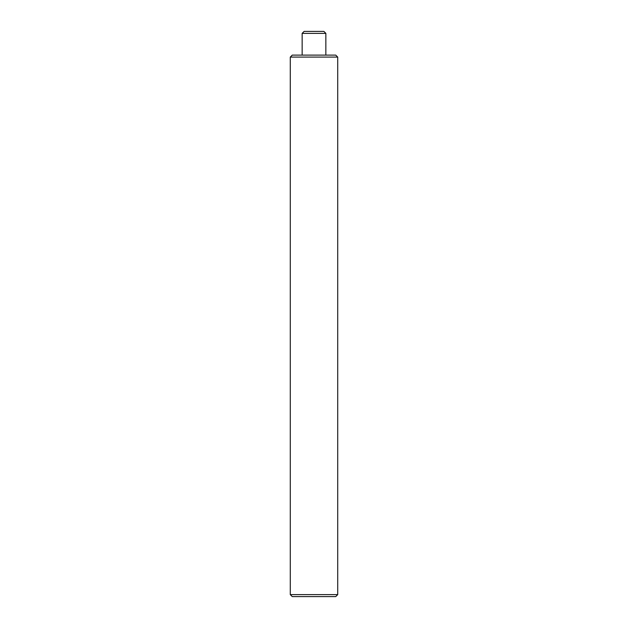 <?xml version="1.0" encoding="UTF-8"?>
<svg xmlns="http://www.w3.org/2000/svg" width="628" height="628" viewBox="0 0 628 628"><rect width="100%" height="100%" fill="white"/><g stroke="black" fill="none" stroke-linecap="round" stroke-linejoin="round"><path stroke-width="0.94" d="M302.147 33.378L304.117 31.4L323.883 31.4L325.854 33.378L302.147 33.378L302.147 55.115M335.737 596.6L292.263 596.6L290.285 594.622L337.715 594.622L335.737 596.6M290.285 57.093L292.263 55.115L335.737 55.115L337.715 57.093L290.285 57.093L290.285 594.622M325.854 33.378L325.854 55.115M337.715 57.093L337.715 594.622"/></g></svg>
